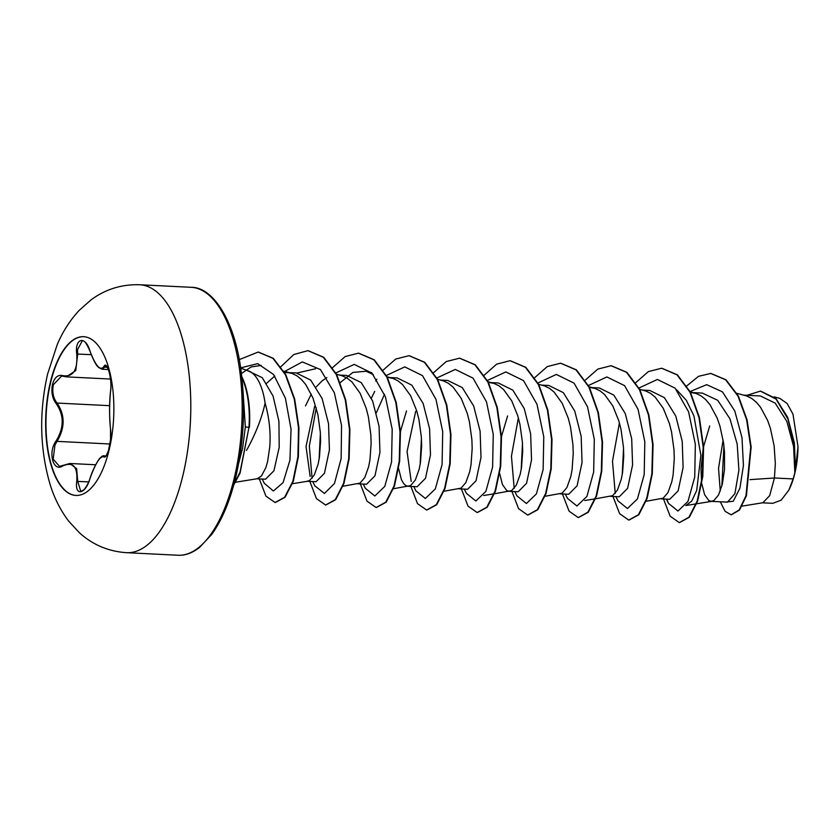 <?xml version="1.0" encoding="UTF-8"?>
<svg xmlns="http://www.w3.org/2000/svg" width="840" height="840" viewBox="0 0 840 840"><rect width="100%" height="100%" fill="white"/><g stroke="black" fill="none" stroke-linecap="round" stroke-linejoin="round"><path stroke-width="1.26" d="M75.968 495.453A79.475 33.957 92.8 0 1 50.505 383.061A79.475 33.957 92.8 0 1 83.864 336.704M50.18 383.05A79.475 33.957 92.8 0 1 83.695 336.693A79.475 33.957 92.8 0 1 109.326 449.085A79.475 33.957 92.8 0 1 75.81 495.443A79.475 33.957 92.8 0 1 50.18 383.05M56.227 440.759C64.187 427.55 64.176 415.191 56.227 403.673C52.279 398.401 51.041 391.986 52.479 384.437C54.495 377.381 57.96 374.451 62.864 375.648C73.174 377.286 77.805 370.083 76.745 354.029C74.55 337.827 85.596 335.401 89.995 351.099C95.729 366.104 100.349 371.269 103.877 366.597C107.037 359.352 112.55 380.289 110.502 391.724C109.316 405.279 109.316 417.659 110.502 428.841C111.237 433.944 110.806 440.265 109.232 447.804C107.352 454.881 105.567 457.905 103.877 456.887C100.349 455.595 95.729 462.788 90.006 478.475C85.586 494.361 74.55 496.745 76.755 481.373C77.805 466.683 73.174 461.517 62.864 465.864C53.099 472.805 47.576 451.878 56.227 440.759L57.036 441.368L54.957 444.99L53.182 459.207L59.514 466.389M106.008 455.952L103.667 455.837L105.242 456.55M62.864 375.648A0.766 0.588 108.2 0 0 63.231 376.278L61.666 375.984L53.361 384.72C51.986 391.923 53.214 398.034 57.036 403.064C65.132 414.96 65.132 427.728 57.036 441.368L109.977 443.993M82.299 340.82L77.49 349.724L77.721 353.987L75.758 370.587L66.245 376.856L63.378 376.31A0.766 0.588 108.2 0 1 63.231 376.278L66.224 376.856M246.446 450.429L247.958 447.804C256.232 432.264 261.954 417.386 265.115 403.179A53.844 23.006 92.8 0 0 248.619 370.976L240.681 368.172M242.928 389.76L245.333 426.941L242.613 448.098L238.634 463.502M256.861 478.779L265.545 479.209L273.924 470.788L279.206 447.353L278.922 421.323L273.084 396.081L262.29 377.695L247.191 370.471M235.62 482.223L257.303 478.706L261.44 475.986L265.839 467.67L267.582 461.685L269.766 446.88C270.816 432.401 269.262 417.837 265.115 403.179M742.119 506.111L762.877 502.74L769.671 495.653L774.438 477.992L793.159 478.916A53.844 23.006 -87.2 0 0 794.766 472.962A53.844 23.006 -87.2 0 0 794.84 472.668L793.611 446.596L786.849 421.428L775.194 403.127L760.389 395.966L743.663 395.136M749.994 479.64L774.438 477.992L775.331 463.565L774.134 445.809L770.427 428.442L767.655 420.504L760.484 407.159L756.21 402.108L751.569 398.349L746.666 395.976L736.89 393.33M711.596 501.365L727.503 502.152L734.905 493.647L738.906 470.19L737.184 444.045L729.939 418.782L717.707 400.302L702.314 393.078L690.564 392.511M709.695 425.985L703.563 446.639M703.227 448.319L701.012 468.867L701.6 482.233M701.788 483.693L704.592 494.666L708.813 500.546L711.154 501.344L713.727 500.682L718.494 495.065L722.327 484.281L724.51 469.476L724.521 452.245L723.607 443.3L719.901 425.933L717.129 417.984L709.957 404.649L705.684 399.599L701.043 395.84L696.139 393.467L691.236 392.532M723.114 440.055L718.536 468.342L720.269 491.096M661.07 498.855L669.753 499.286L678.143 490.854L683.109 467.418L682.216 441.326L675.791 416.073L664.398 397.656L649.835 390.474L642.611 390.117M646.128 501.281L663.201 498.173L667.968 492.555L671.8 481.772L673.134 474.779L674.279 458.546L673.985 449.736L671.538 431.939L669.375 423.423L663.275 408.314L655.158 397.089L650.517 393.33L645.614 390.947L639.702 389.34M610.544 496.346L619.227 496.776L627.617 488.324L632.583 464.909L631.691 438.806L625.275 413.574L613.872 395.147L599.308 387.965L589.512 387.492M595.602 498.771L612.675 495.663L617.442 490.046L621.275 479.262L622.608 472.269L623.752 456.036L623.458 447.227L621.012 429.429L618.849 420.913L612.749 405.804L604.632 394.58L599.991 390.82L595.087 388.437L590.184 387.513M560.018 493.836L568.701 494.267L577.091 485.814L582.057 462.399L581.165 436.275L574.739 411.044L563.336 392.637L548.783 385.455L541.558 385.098M545.076 496.262L562.149 493.154L566.916 487.536L570.749 476.742L572.082 469.76L573.226 453.516L572.933 444.717L570.486 426.919L568.323 418.404L562.223 403.294L554.106 392.07L549.465 388.311L544.562 385.928L538.65 384.321M499.685 473.655L502.488 484.628L506.709 490.507L509.05 491.306L518.175 491.757L526.565 483.305L531.531 459.89L530.639 433.808L524.223 408.566L512.831 390.138L498.257 382.945L488.46 382.473M507.591 415.947L501.459 436.601M494.55 493.752L511.623 490.644L516.39 485.027L520.222 474.233L521.556 467.25L522.701 451.007L522.406 442.207L519.96 424.41L517.797 415.894L511.697 400.785L503.58 389.56L498.939 385.802L494.036 383.418L489.122 382.494M458.966 488.817L467.649 489.248L476.038 480.795L481.005 457.38L480.113 431.267L473.676 406.004L462.294 387.618L447.731 380.436L440.507 380.079M444.024 491.243L461.097 488.135L465.864 482.517L469.697 471.723L471.03 464.741L472.175 448.497L471.881 439.698L469.434 421.901L467.271 413.385L461.171 398.276L453.054 387.051L448.413 383.292L443.51 380.909L437.598 379.302M415.674 411.38L407.075 451.574L411.201 481.457M408.44 486.308L417.123 486.738L425.513 478.286L430.479 454.87L429.587 428.768L423.15 403.505L411.768 385.108L397.205 377.927L387.408 377.454M406.539 410.928L400.407 431.582M398.632 468.636L401.425 479.608L403.41 483.231L405.657 485.478L407.999 486.286M393.036 488.806L410.571 485.625L415.338 480.007L419.171 469.214L420.504 462.231L421.649 445.988L421.355 437.189L418.908 419.391L416.745 410.876L410.644 395.766L402.528 384.542L397.887 380.782L392.973 378.399L388.07 377.475M357.913 483.798L366.597 484.229L374.976 475.797L379.953 452.361L379.06 426.29L372.624 401.006L361.263 382.62L346.679 375.417L339.455 375.06M342.972 486.224L360.045 483.116L364.812 477.498L368.644 466.704L369.978 459.721L371.123 443.478L370.829 434.679L368.382 416.882L366.219 408.366L360.119 393.256L352.002 382.032L347.361 378.273L342.447 375.889L336.546 374.283M314.622 406.361L306.022 446.513L310.149 476.427M307.387 481.288L316.071 481.719L324.45 473.267L329.427 449.852L328.534 423.728L322.108 398.496L310.706 380.09L296.153 372.907L284.214 372.53M306.936 481.268L309.519 480.606L314.286 474.989L318.108 464.195L319.452 457.202L320.596 440.969L320.303 432.169L317.856 414.362L312.921 397.908L305.75 384.562L301.476 379.522L296.835 375.764L291.921 373.38L287.018 372.456M326.897 377.58L322.13 380.835L316.207 386.946M311.272 394.107L305.487 405.909M274.754 376.026L266.679 383.229M721.844 486.161L723.923 445.746M760.63 391.135L775.981 398.601L787.7 417.406L794.356 442.88L795.49 469.539L798 446.659L792.992 414.183L787.143 403.505L779.919 398.423L774.123 396.879M793.159 478.916L788.812 490.161L781.2 500.126L772.832 503.318L762.017 502.793M690.081 391.556L706.671 384.668L722.452 391.86L734.811 411.065L741.982 437.619L743.432 465.392L739.914 488.208L733.247 501.26L725.897 502.079M686.816 385.896L698.534 376.31L710.724 373.443L725.592 379.774L737.993 396.102L746.613 419.748L750.729 446.975L746.004 495.716L739.064 510.08L731.062 514.784L725.067 511.266L720.3 501.795M746.939 395.304L760.421 391.125L776.066 399.094L787.962 419.108L794.336 445.841L794.84 472.668M710.934 373.464L726.012 379.796L738.413 396.123L747.033 419.769L751.149 446.995L746.424 495.737L739.484 510.101L731.273 514.784M795.533 469.004L794.861 472.531M241.406 373.517L251.16 366.944L261.261 365.421M297.139 372.981L315.651 368.718M319.074 459.532L320.376 433.398M340.294 382.546L352.916 372.425L366.177 371.238L373.391 374.682M376.404 412.629L384.5 394.264M420.126 464.541L421.428 438.406M521.178 469.581L522.49 443.425M622.23 474.6L623.543 448.466M676.547 389.739L686.301 400.229L693.935 415.894L700.865 455.322L696.717 490.413L691.677 501.175L685.808 505.554L696.202 503.864M666.76 499.139L668.535 503.402L677.985 511.046L687.96 501.449L694.722 477.089L695.352 444.36L688.601 411.863L675.119 388.164L657.395 379.459L638.999 388.006M619.416 422.888L612.497 461.181L615.237 493.427M615.877 496.608L618.009 500.892L627.459 508.536L637.434 498.939L644.196 474.579L644.826 441.851L638.064 409.353L624.593 385.655L606.869 376.95L588.473 385.497M565.351 494.099L567.473 498.372L576.933 506.027L586.908 496.43L593.659 472.07L594.3 439.341L587.549 406.854L574.067 383.145L556.343 374.441L537.947 382.988M518.364 417.869L511.445 456.162L514.185 488.407M514.826 491.589L516.947 495.873L526.407 503.517L536.382 493.92L543.134 469.56L543.774 436.821L537.012 404.334L523.541 380.625L505.817 371.931L487.421 380.478M464.289 489.08L466.421 493.364L475.881 501.007L485.856 491.411L492.608 467.05L493.248 434.322L486.486 401.825L473.015 378.116L455.291 369.421L436.894 377.969M413.763 486.57L415.894 490.844L425.344 498.498L435.33 488.901L442.082 464.541L442.722 431.812L435.96 399.315L422.489 375.617L404.765 366.901L386.369 375.459M374.724 391.367L371.417 398.129M363.237 484.06L365.369 488.344L374.829 495.989L384.804 486.381L391.556 462.021L392.196 429.293L385.434 396.806L371.963 373.096L354.239 364.392L335.843 372.95M316.26 407.831L309.341 446.124L312.081 478.37M312.711 481.551L314.843 485.825L324.408 493.469L334.467 483.504L341.156 458.567L341.534 425.355L334.352 392.763L320.407 369.548L302.327 361.925L283.857 371.899M262.185 479.042L264.317 483.315L273.389 490.991L283.07 482.654L289.937 460.173L291.05 429.282L285.411 398.233L273.599 374.514L257.67 363.647L240.629 367.878M663.505 498.981L670.152 516.201L679.287 522.596L688.937 517.23L697.211 501.007L702.376 476.364L703.164 447.038L698.975 417.459L689.955 392.123L677.019 374.84L661.626 368.235L648.354 371.595L635.796 382.641M612.98 496.471L619.626 513.692L628.761 520.086L638.411 514.721L646.684 498.498L651.851 473.855L652.638 444.518L648.449 414.95L639.429 389.603L626.482 372.32L611.1 365.726L597.828 369.086L585.27 380.131M562.453 493.962L569.09 511.182L578.225 517.577L587.874 512.211L596.159 495.989L601.325 471.345L602.112 442.019L597.923 412.44L588.903 387.093L575.957 369.82L560.574 363.206L547.302 366.576L534.744 377.622M511.928 491.453L518.574 508.673L527.709 515.067L537.359 509.702L545.633 493.469L550.799 468.836L551.586 439.509L547.397 409.931L538.377 384.584L525.431 367.311L510.048 360.696L496.65 364.14L483.998 375.385M461.401 488.943L468.038 506.163L477.183 512.558L486.822 507.192L495.106 490.969L500.273 466.326L501.06 436.989L496.86 407.421L487.851 382.074L474.905 364.791L459.522 358.187L446.24 361.557L433.692 372.603M410.876 486.423L417.512 503.654L426.647 510.038L436.296 504.683L444.581 488.46L449.747 463.817L450.534 434.49L446.344 404.911L437.325 379.565L424.379 362.292L408.996 355.677L395.724 359.048L383.166 370.094M376.845 379.218L375.764 381.066M360.35 483.913L366.986 501.144L376.131 507.528L385.781 502.163L394.055 485.94L399.221 461.307L400.008 431.97L395.808 402.402L386.799 377.055L373.853 359.782L358.47 353.168L345.198 356.538L332.64 367.584M309.824 481.404L316.459 498.635L325.594 505.019L335.244 499.663L343.529 483.441L348.695 458.798L349.482 429.461L345.282 399.893L336.273 374.546L323.327 357.262L307.933 350.658L293.864 354.501L280.665 366.912M259.298 478.894L265.934 496.125L275.069 502.509L284.655 497.238L292.887 481.247L297.917 456.729L298.515 427.833L294.262 399.084L285.401 374.724L272.874 358.292L258.153 352.055L239.264 359.615M234.003 484.05L240.051 472.059L248.966 427.361L240.051 473.172L233.73 485.027M679.497 522.596L689.356 517.251L697.63 501.029L702.797 476.385L703.584 447.058L699.395 417.48L690.375 392.144L677.439 374.861L661.836 368.245M628.971 520.086L638.831 514.742L647.105 498.519L652.271 473.876L653.058 444.538L648.869 414.971L639.849 389.624L626.903 372.341L611.31 365.736M578.445 517.577L588.304 512.232L596.578 496.01L601.745 471.366L602.532 442.04L598.343 412.461L589.323 387.114L576.376 369.842L560.784 363.227M527.919 515.067L537.779 509.723L546.053 493.49L551.219 468.856L552.006 439.53L547.817 409.952L538.797 384.605L525.851 367.332L510.258 360.717M477.393 512.558L487.253 507.213L495.527 490.991L500.693 466.347L501.48 437.01L497.291 407.442L488.271 382.095L475.325 364.812L459.732 358.197M426.856 510.048L436.716 504.704L445.001 488.481L450.167 463.838L450.954 434.511L446.765 404.933L437.745 379.586L424.798 362.313L409.206 355.688M376.341 507.538L386.201 502.183L394.475 485.961L399.641 461.328L400.428 431.991L396.228 402.423L387.219 377.076L374.272 359.804L358.68 353.178M325.805 505.029L335.664 499.685L343.949 483.462L349.115 458.819L349.902 429.481L345.702 399.913L336.693 374.567L323.746 357.284L308.144 350.669M275.279 502.519L285.075 497.259L293.318 481.268L298.347 456.75L298.935 427.854L294.683 399.105L285.82 374.745L273.305 358.312L258.363 352.065M788.812 490.161A53.55 22.88 -87.2 0 0 798 446.659M241.889 377.695A59.798 25.546 92.8 0 1 248.966 427.361L245.333 426.941M241.773 376.604A59.798 25.546 92.8 0 1 249.386 427.382M62.864 465.864A0.766 0.546 59.8 0 1 63.378 465.339L69.846 463.491L76.65 468.678L77.721 481.362L80.808 491.495L83.927 489.794C86.667 486.486 88.683 482.706 89.964 478.464L90.006 478.475C92.904 468.699 99.047 458.556 100.034 458.073C101.987 456.215 103.205 455.469 103.667 455.837M110.534 391.461L110.492 391.587C112.602 376.415 106.302 363.762 106.071 366.03L101.997 369.212L108.423 369.537M76.745 354.029L91.214 354.659M56.227 403.673L57.036 403.064L109.673 405.678M88.704 481.898L76.755 481.373M105.63 456.341L104.706 456.288A0.766 0.735 133.1 0 0 103.877 456.887M105.231 456.54C105.483 457.306 106.586 455.228 108.539 450.314L110.544 439.667L110.502 429.041C109.273 415.254 109.273 402.769 110.492 391.587L110.502 391.724M103.877 366.597A0.766 0.693 26.9 0 0 104.695 367.185L107.394 367.322M183.131 474.453A134.138 57.309 92.8 0 1 126.567 552.688C108.455 551.471 92.736 544.824 79.401 532.76L68.586 521.031C60.449 510.216 54.306 498.089 50.159 484.649C39.805 449.253 38.955 412.377 47.607 374.01L57.225 344.61C62.685 331.706 70.004 320.303 79.17 310.391L91.088 299.828C105.525 289.202 121.79 284.172 139.881 284.76A134.138 57.309 92.8 0 1 183.131 474.453M191.258 287.312C212.425 286.996 234.36 319.41 240.912 369.789C245.616 405.605 243.947 441.21 235.893 476.584C230.013 501.007 221.928 520.338 211.617 534.576L199.49 547.481C192.192 553.087 185.01 555.671 177.944 555.24A134.138 57.309 -87.2 0 0 234.507 477.005A134.138 57.309 -87.2 0 0 191.258 287.312L139.881 284.76M177.944 555.24L126.567 552.688M283.364 371.07L290.808 373.044M291.984 483.788L307.829 481.215M366.177 371.228L371.532 372.656M387.072 376.793L391.86 378.063M487.652 381.685L492.912 383.082M483.704 495.506L494.099 493.826M589.176 386.831L593.964 388.101M584.755 500.535L595.15 498.844M690.228 391.85L695.016 393.131M696.654 503.79L712.037 501.291M666.404 499.118L668.535 503.402M110.46 379.05L66.245 376.856M95.697 464.772L69.846 463.491L59.493 466.379M82.289 340.82C84.158 340.106 86.709 343.56 89.964 351.183C96.453 367.973 98.238 367.227 101.997 369.212"/></g></svg>
